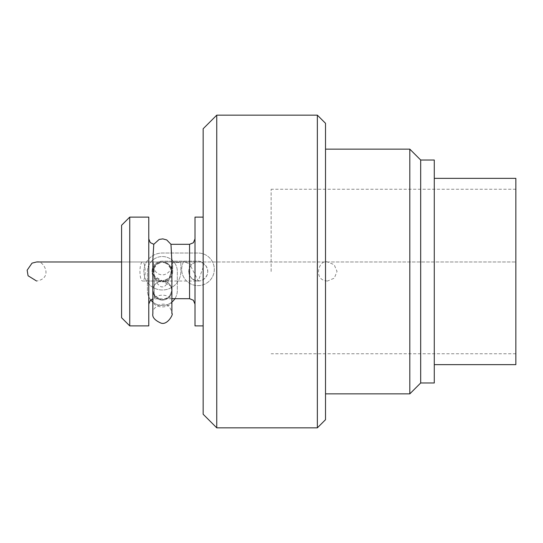 <?xml version="1.0" encoding="UTF-8"?>
<svg xmlns="http://www.w3.org/2000/svg" width="543" height="543" viewBox="0 0 543 543"><rect width="100%" height="100%" fill="white"/><g stroke="black" fill="none" stroke-linecap="round" stroke-linejoin="round"><path stroke-width="0.41" stroke-dasharray="2.71 2.04" d="M171.887 290.559L169.097 297.265L161.264 299.987L154.117 295.27L152.854 290.525L155.644 297.265L162.371 300.048L169.104 297.259L171.887 290.553L171.887 271.5A9.516 9.516 0 0 0 162.371 261.984A9.516 9.516 0 0 0 152.854 271.5L152.854 290.532A9.516 9.516 0 0 0 162.371 300.048A9.516 9.516 0 0 0 171.887 290.532L171.887 271.5A9.516 9.516 0 0 0 162.371 261.984A9.516 9.516 0 0 0 152.854 271.5L152.854 290.532A9.516 9.516 0 0 0 162.371 300.048A9.516 9.516 0 0 0 171.887 290.532A9.516 9.516 0 0 1 162.371 300.048A9.516 9.516 0 0 1 152.854 290.532A9.516 9.516 0 0 1 162.371 281.016A9.516 9.516 0 0 1 171.887 290.532A9.516 9.516 0 0 1 162.371 300.048A9.516 9.516 0 0 1 152.854 290.532A9.516 9.516 0 0 1 162.371 281.016A9.516 9.516 0 0 1 171.887 290.532C171.289 284.729 168.113 281.559 162.371 281.016L162.371 281.016A9.516 9.516 0 0 1 152.854 271.5A9.516 9.516 0 0 1 162.371 261.984A9.516 9.516 0 0 1 171.887 271.5L171.764 253.751L170.97 244.309M174.907 298.691A14.953 14.953 0 0 0 177.323 290.532L177.323 271.5A14.953 14.953 0 0 0 162.371 256.547A14.953 14.953 0 0 0 147.418 271.5L147.418 290.532A14.953 14.953 0 0 0 162.371 305.485A14.953 14.953 0 0 0 177.323 290.532L177.323 271.5A14.953 14.953 0 0 0 162.371 256.547A14.953 14.953 0 0 0 147.418 271.5L147.418 290.532A14.953 14.953 0 0 0 150.744 299.94M152.854 302.071A14.953 14.953 0 0 0 171.887 302.071M190.62 265.826A8.159 8.159 0 0 1 191.428 264.482L183.629 261.583A16.317 16.317 0 0 0 192.684 284.749A16.317 16.317 0 0 0 214.078 272.057A16.317 16.317 0 0 0 198.073 253.011L162.371 253.011A18.489 18.489 0 0 0 143.881 271.5A18.489 18.489 0 0 0 162.371 289.989A18.489 18.489 0 0 0 180.86 271.5L180.86 262.527L172.701 262.527L172.701 271.5A10.331 10.331 0 0 1 162.371 281.831A10.331 10.331 0 0 1 152.04 271.5A10.331 10.331 0 0 1 162.371 261.169L197.991 261.169A8.159 8.159 0 0 1 204.27 264.122L205.756 265.636L207.277 268.446L207.779 271.602L207.209 274.744L205.627 277.527L203.218 279.625L200.252 280.806L196.369 280.826C189.032 277.901 187.118 272.905 190.62 265.826L190.62 265.826A8.159 8.159 0 0 1 191.428 264.482L183.629 261.583A16.317 16.317 0 0 0 192.684 284.749A16.317 16.317 0 0 0 214.078 272.057A16.317 16.317 0 0 0 198.073 253.011L162.371 253.011A18.489 18.489 0 0 0 143.881 271.5A18.489 18.489 0 0 0 162.371 289.989A18.489 18.489 0 0 0 180.86 271.5L180.86 262.527L172.701 262.527L172.701 271.5A10.331 10.331 0 0 1 162.371 281.831A10.331 10.331 0 0 1 152.04 271.5A10.331 10.331 0 0 1 162.371 261.169L197.991 261.169A8.159 8.159 0 0 1 204.277 264.122L198.263 281.016L190.62 265.826M198.263 281.016A9.516 9.516 0 0 0 206.503 266.742A9.516 9.516 0 0 0 190.023 266.742A9.516 9.516 0 0 0 198.263 281.016L142.565 281.016A9.516 2.613 -90 0 1 139.951 271.5A9.516 2.613 -90 0 1 142.565 261.984A9.516 2.613 -90 0 1 145.178 271.5A9.516 2.613 -90 0 1 142.565 281.016L162.371 281.016C168.072 281.525 171.249 284.688 171.887 290.505M171.866 261.387L171.093 271.5L169.728 277.935L167.427 283.398L164.509 286.466L163.368 286.928L161.013 286.819L157.843 284.193L155.468 279.346L154.212 274.724L154.212 298.691L154.212 269.301L155.909 271.989L158.42 273.957L161.217 274.839L164.081 274.751L166.755 273.713L168.941 271.867L170.502 269.369L171.602 265.283L171.887 259.16M148.775 271.5L148.775 238.872L148.775 271.5M154.212 269.301L152.854 259.656L153.302 268.826L154.212 274.724M152.854 271.5L155.542 264.875L162.248 261.984L169.002 264.672L171.887 271.5L169.002 278.328L162.248 281.016L155.542 278.125L152.854 271.5L152.99 253.893L153.784 244.296M203.157 271.5L203.157 217.119L203.157 271.5M194.998 325.881L194.998 217.119M409.809 149.142L409.809 393.858M325.515 419.691L325.515 123.309M203.157 128.752L203.157 414.248M317.356 115.157L317.356 427.843M216.752 427.843L216.752 115.157M434.278 382.985L434.278 160.015M420.682 382.985L420.682 160.015M515.85 364.631L515.85 178.369M434.278 271.5L434.278 364.631L434.278 271.5M194.998 271.5L194.998 304.128L194.998 271.5M148.775 325.881L148.775 217.119M121.584 225.277L121.584 317.723M129.743 325.881L129.743 217.119M271.133 271.5L271.133 189.249L271.133 271.5M171.887 301.039A9.516 5.858 0 0 1 162.371 306.897A9.516 5.858 0 0 1 152.854 301.039A9.516 5.858 0 0 1 162.371 295.182A9.516 5.858 0 0 1 171.859 300.591M171.887 271.5A9.516 9.516 0 0 1 162.371 281.016L169.029 278.301L171.887 271.588L169.178 264.848L162.371 261.984L121.584 261.984L515.85 261.984L121.584 261.984M204.27 264.122A9.516 9.516 -90 0 0 188.794 270.577A9.516 9.516 -90 0 0 196.369 280.826M189.561 244.309L189.561 298.691M171.887 298.691L152.854 298.86M515.85 189.249L271.133 189.249M515.85 353.751L271.133 353.751M152.854 290.512C153.499 284.688 156.669 281.525 162.371 281.016L169.117 278.213L171.826 270.38L167.101 263.24L162.35 261.984L157.742 263.185L153.024 269.722L153.913 275.858L170.767 286.052L171.887 290.532L170.706 285.937L162.371 281.016M171.887 290.532L171.887 301.27M152.854 301.27L152.854 290.532M152.854 313.644C150.683 307.134 168.724 296.383 171.866 312.985M198.263 261.984L36.578 261.984C43.006 259.242 54.049 278.24 36.578 281.016M327.517 281.016C312.51 280.548 318.89 258.712 327.517 261.984L334.162 264.692L337.033 271.398L334.325 278.145L327.517 281.016"/><path stroke-width="0.81" d="M150.744 299.94A14.953 14.953 0 0 0 152.854 302.071M171.887 302.071A14.953 14.953 0 0 0 174.907 298.691M171.887 298.691L189.561 298.691L189.561 244.309L170.97 244.309L171.866 261.387M148.775 238.872L150.248 242.592L153.784 244.289L152.854 259.663L152.854 313.637C152.094 317.16 154.755 320.289 160.83 323.037C167.624 325.739 173.916 313.209 171.887 313.644L171.887 259.174M203.157 217.119L194.998 217.119L194.998 325.881L203.157 325.881M325.515 393.858L409.809 393.858L409.809 149.142L325.515 149.142M317.356 115.157L325.515 123.309L325.515 419.691L317.356 427.843L317.356 115.157L216.752 115.157L216.752 427.843L317.356 427.843M216.752 427.843L203.157 414.248L203.157 128.752L216.752 115.157M420.682 382.985L420.682 160.015L434.278 160.015L434.278 382.985L420.682 382.985L409.809 393.858M434.278 178.369L515.85 178.369L515.85 364.631L434.278 364.631M148.775 271.5L148.775 325.881L129.743 325.881L129.743 217.119L148.775 217.119L148.775 271.5M129.743 325.881L121.584 317.723L121.584 225.277L129.743 217.119M121.584 261.984L36.578 261.984L32.044 263.131L27.15 270.183L28.066 275.763L36.578 281.016M152.854 298.86L150.397 300.252L148.775 304.128M420.682 160.015L409.809 149.142M189.561 244.309L193.376 242.748L194.998 238.872M189.561 298.691L193.376 300.252L194.998 304.128M153.784 244.296L159.187 239.422L162.812 238.886L166.742 239.938L170.97 244.309M171.866 312.985L171.887 301.039M152.854 301.039L152.854 313.644"/></g></svg>
